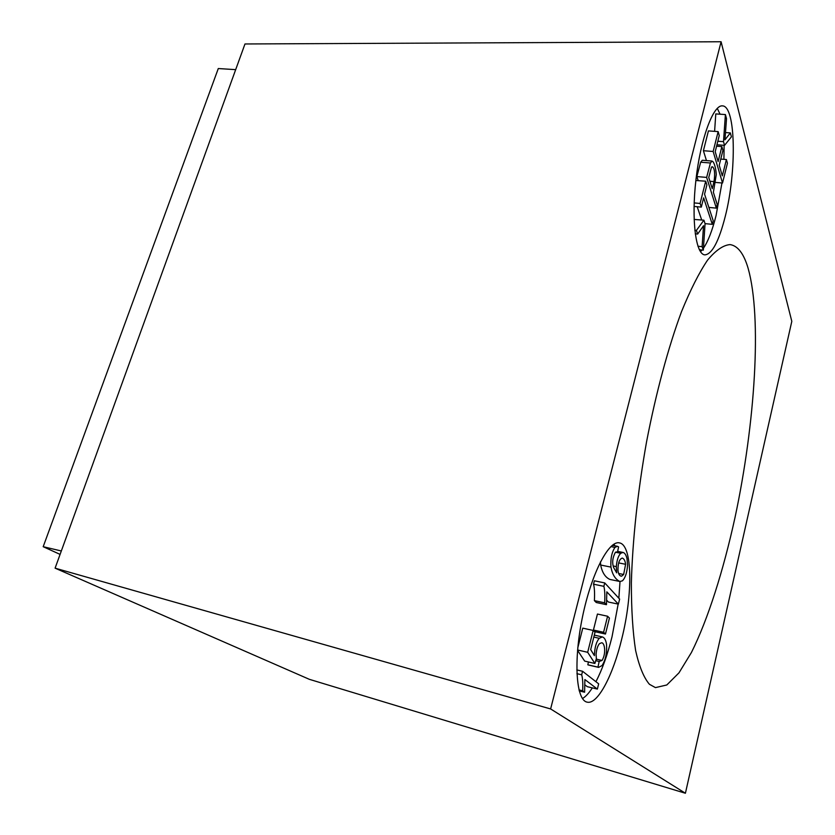 <?xml version="1.0" encoding="UTF-8"?>
<svg xmlns="http://www.w3.org/2000/svg" width="835" height="835" viewBox="0 0 835 835"><rect width="100%" height="100%" fill="white"/><g stroke="black" fill="none" stroke-linecap="round" stroke-linejoin="round"><path stroke-width="1.25" d="M717.829 141.23L723.496 141.647L724.54 145.353L731.418 136.846L730.354 132.911L724.947 139.842L726.513 118.664L725.406 114.562L715.783 113.915L714.603 131.356M703.404 150.718L713.153 151.469L722.525 183.032L727.431 163.19L726.398 159.527L722.338 175.893L719.217 165.288L722.933 150.373L721.857 146.595L718.121 161.572L715.209 151.699L719.259 135.541L718.142 131.606L708.424 130.907L703.404 150.718L706.462 160.591M696.86 176.571L706.64 177.406L716.326 208.124L717.202 204.554L713.382 192.311L716.273 174.588C715.887 168.983 714.875 164.787 713.247 162L712.057 161.051L702.329 160.257L700.669 162.199L696.86 176.571L698.154 180.537M697.183 206.725L701.692 219.97M705.69 181.195L700.095 203.458L701.316 207.111L703.634 197.864L712.307 224.344L713.205 220.743L704.563 194.158L706.88 184.932L705.69 181.195L695.858 180.506M699.344 249.717L703.331 250.145L705.064 223.592L703.915 220.19L694.115 219.438M721.951 182.98L716.075 215.503C712.349 230.408 708.153 241.305 703.456 248.204M702.068 250.009L700.471 251.69M717.265 108.362L720.062 114.197M724.112 145.321L723.914 159.328M600.448 561.861L600.678 565.034C602.15 572.507 605.229 577.319 609.915 579.438L619.925 581.504L622.419 580.826C625.311 577.914 627.022 572.685 627.565 565.128L626.981 558.479C626.062 554.91 624.747 552.895 623.025 552.436L620.739 553.271C618.328 555.672 616.856 560.118 616.324 566.61L616.658 572.852L613.61 567.466C611.961 562.654 612.566 557.582 615.416 552.259L617.462 552.196L618.599 546.904L617.389 546.309L614.957 547.395C611.742 552.279 610.406 558.855 610.949 567.111C612.358 574.595 615.353 579.396 619.925 581.504M606.784 600.323L608.423 602.035L618.38 604.143L619.633 599.071L604.738 582.934L603.882 586.337C604.811 590.032 605.072 595.532 604.655 602.818L606.471 604.686L606.826 591.848L618.38 604.143M604.738 582.934L594.395 580.784L593.539 584.187C594.51 587.882 594.791 593.361 594.395 600.636L596.253 602.505L606.471 604.686M607.588 616.23L597.442 614.038L593.434 630.028L595.355 631.792L605.469 634.036L609.435 618.077L607.588 616.23L603.59 632.272L605.469 634.036M588.424 661.967L587.819 664.785L588.498 665.036L598.611 667.384L602.108 665.516C605.646 659.734 607.108 652.678 606.523 644.359C605.876 640.069 604.477 637.596 602.348 636.917L599.259 638.305C596.263 641.854 594.645 647.626 594.395 655.642L590.679 649.609L595.042 632.168L593.163 630.446L587.673 652.302L594.896 663.47L596.367 658.679L596.086 654.494C596.461 649.557 597.578 645.946 599.415 643.681L601.482 642.825C604.655 642.23 606.45 653.419 602.035 660.464L599.165 661.456L597.954 667.134L598.611 667.384M577.559 650.371L584.677 661.101L594.896 663.47M593.163 630.446L582.767 628.139L577.789 647.814M585.011 684.961L587.308 686.683L597.369 689.084L598.664 683.844L582.559 671.267L581.671 674.795C582.705 678.218 583.028 683.552 582.653 690.795L584.615 692.225L584.876 679.554L597.369 689.084M618.161 604.102L612.034 636.75C607.567 654.64 602.202 669.628 595.908 681.694M592.307 687.883C588.925 693.144 585.638 696.703 582.465 698.551M613.892 544.19L614.957 545.829M620.008 581.515L618.85 598.225M621.751 638.911C633.097 593.956 632.512 544.691 619.382 542.886C608.725 540.151 591.264 573.864 582.392 617.389C573.394 660.892 576.046 700.137 587.036 702.12C597.484 705.064 612.973 675.525 621.751 638.911M725.26 216.39C736.794 171.666 735.927 105.627 722.39 105.878C713.215 104.688 700.575 138.944 695.962 179.619C691.234 220.283 695.795 254.477 704.844 254.884C712.088 254.226 718.893 241.398 725.26 216.39M649.421 684.283L655.444 687.612L666.8 684.982L678.98 672.843L691.411 652.521C707.965 619.434 723.329 570.827 735.03 517.429C755.07 423.742 762.115 317.832 748.139 268.359C743.849 253.694 737.827 245.772 730.082 244.592C723.287 245.114 715.793 250.281 707.589 260.092C699.093 272.69 690.409 289.849 681.548 311.591C668.344 347.13 656.101 392.398 646.593 441.642C637.752 491.272 632.492 540.548 631.364 582.799C631.343 609.414 632.763 632.001 635.623 650.559C639.192 666.466 643.795 677.707 649.421 684.283M721.085 41.75L791.81 321.339L685.41 793.25L550.62 708.946L721.085 41.75L244.979 43.973L55.1 568.165L550.62 708.946M235.679 69.649L218.29 68.543L43.19 546.706L61.32 550.975M60.089 554.398L43.19 546.706M685.41 793.25L309.357 679.325L55.1 568.165M576.808 669.91L582.559 671.267M576.922 673.678L581.671 674.795M578.979 689.908L582.653 690.795M579.24 690.931L584.615 692.225M595.752 660.673L599.165 661.456M587.819 664.785L597.954 667.134M577.59 649.995L587.673 652.302M593.434 630.028L603.59 632.272M593.539 584.187L603.882 586.337M594.395 600.636L604.655 602.818M621.637 576.15L620.969 576.129C619.288 575.597 618.297 573.635 617.963 570.232C617.952 562.999 619.403 558.939 622.326 558.072C624.079 558.761 625.175 560.838 625.592 564.293L623.651 574.49L621.637 576.15L620.342 575.879M616.126 551.935L617.462 552.196M703.915 220.19L696.39 230.429L697.663 234.061L703.54 225.742L702.11 246.669L703.331 250.145M694.824 230.272L696.39 230.429M695.242 233.81L697.663 234.061M697.924 246.231L702.11 246.669M705.064 223.634L712.307 224.344M694.167 202.915L700.095 203.458M694.062 206.422L701.316 207.111M714.009 181.612L712.245 188.689L708.748 177.49L711.462 167.271L712.62 166.854C714.708 168.868 715.167 173.784 714.009 181.612L709.927 181.258M708.873 207.424L716.326 208.124M712.057 161.051L710.428 162.992L706.64 177.406M700.669 162.199L710.428 162.992M715.741 182.447L722.525 183.032M720.762 159.078L726.398 159.527M716.587 146.188L721.857 146.595M718.142 131.606L713.153 151.469M716.941 144.779L724.54 145.353M725.479 132.567L730.354 132.911M725.406 114.562L723.496 141.647M593.81 637.084L599.259 638.305M596.232 659.128L602.035 660.464M618.672 562.905L625.592 564.293M618.61 573.468L623.651 574.49M610.844 546.591L614.957 547.395M600.678 565.034L610.949 567.111M615.458 552.238L620.739 553.271M613.224 565.984L616.324 566.61M711.817 166.791L712.62 166.854M602.348 636.917L594.301 635.122M617.389 546.309L612.305 545.307M623.025 552.436L617.639 551.371"/></g></svg>
